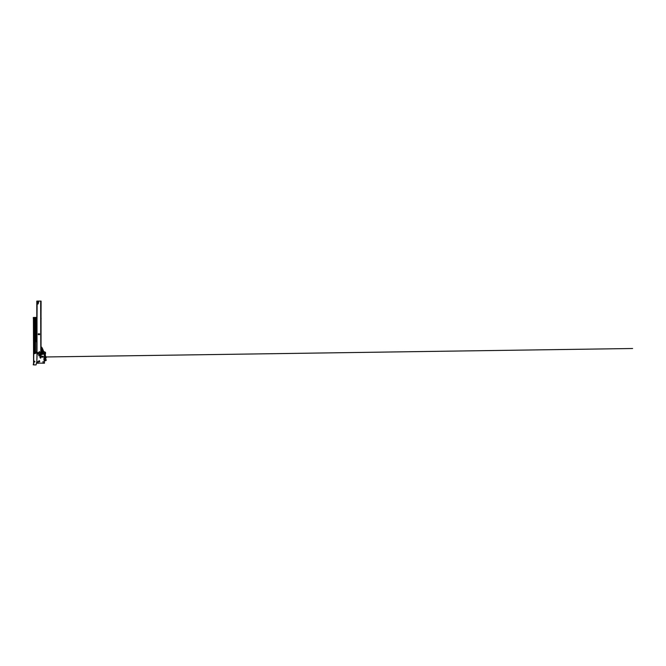 <?xml version="1.0" encoding="UTF-8"?>
<svg xmlns="http://www.w3.org/2000/svg" width="666" height="666" viewBox="0 0 666 666"><rect width="100%" height="100%" fill="white"/><g stroke="black" fill="none" stroke-linecap="round" stroke-linejoin="round"><path stroke-width="1" d="M36.064 320.071L35.689 320.97L35.398 320.363M35.007 352.064L34.64 353.205L34.274 352.064M33.408 317.457L33.591 364.91M33.708 361.863L34.907 361.713L33.708 361.555M34.907 361.713L33.708 362.537M36.788 361.638L36.081 364.91L33.758 364.91L33.758 362.537M36.738 317.457L35.972 317.457M35.198 317.457L33.758 317.457L33.758 319.014M33.758 353.255L33.708 360.739L34.907 361.555M36.738 351.407L36.247 352.389L36.896 352.555M33.591 318.273L33.591 364.086M33.3 318.273L33.3 317.524M33.3 364.843L33.3 364.086M33.6 317.507L33.6 364.86M33.683 317.457L33.708 364.677M35.556 335.706L35.639 337.063L36.164 337.063L36.164 335.706L35.639 335.622L36.247 335.706L36.164 337.146L35.539 337.146L35.456 335.539L36.605 335.539L36.605 318.157A0.574 0.574 0 0 0 36.247 317.624A1.757 1.757 0 0 0 33.824 319.255L33.824 351.248L34.391 350.915L34.307 352.064L34.973 352.064L34.973 350.999L34.391 350.915L35.456 351.248L35.456 335.539L36.738 335.614L35.539 335.697L35.539 353.13A0.491 0.491 0 0 1 35.048 353.621L34.232 353.621L35.048 353.621A0.491 0.491 0 0 0 35.539 353.13L35.456 352.472L34.973 353.097L34.973 351.248L35.057 351.981L35.539 351.898M35.398 319.83L36.056 319.83M33.824 319.255L33.741 319.255A1.84 1.84 0 0 1 36.738 317.824A1.84 1.84 0 0 0 33.741 319.255L33.741 352.472L33.741 351.248L33.824 351.981L34.307 351.248L34.432 353.097M35.456 320.812L36.064 321.303L36.064 319.089L35.398 319.089L35.398 321.303L35.981 321.462L35.315 321.303L35.315 319.089A0.416 0.416 0 0 1 35.731 318.673A0.416 0.416 0 0 1 36.147 319.089L35.981 321.462M36.78 317.857L36.28 317.549A0.658 0.658 0 0 1 36.688 318.157L36.738 335.539M34.232 353.538L34.232 353.621A0.491 0.491 0 0 1 33.741 353.13L33.741 352.472L34.232 353.538L35.456 353.13M35.539 352.472L35.456 351.248L35.539 352.472M36.605 318.157L36.688 318.157A0.658 0.658 0 0 0 36.28 317.549L36.73 317.923A0.733 0.733 0 0 1 36.738 317.94L36.73 317.923A1.757 1.757 0 0 1 36.738 317.923M35.057 353.097L34.391 352.913M34.391 353.255L33.741 351.898M34.973 352.472L34.973 351.898M34.307 351.898L34.307 352.472M35.473 335.131L36.064 335.048L36.064 321.953L35.473 321.869L35.398 335.048L36.064 335.048M34.391 350.1L34.973 350.016L34.973 319.089A0.749 0.749 0 0 1 35.956 318.373L36.014 318.057A1.274 1.274 0 0 0 34.307 319.255L34.307 350.016L34.973 350.016M35.539 337.163L36.314 337.262A4.629 4.629 0 0 1 36.63 338.32A1.307 1.307 0 0 0 36.572 338.32A4.579 4.579 0 0 0 36.272 337.279L35.623 337.246L35.922 341.766A4.579 4.579 0 0 0 36.572 340.401L36.622 340.418A4.629 4.629 0 0 1 35.964 341.8L35.539 341.533M35.872 341.525L36.23 340.734L35.773 339.777L35.723 341.425L35.723 339.777M35.639 341.6L35.623 337.246M36.064 340.351L36.622 340.401L35.964 340.301L36.064 339.727L36.064 340.401M35.806 339.777L36.272 340.751L35.723 341.425M39.202 352.555L39.202 351.698L39.61 352.555L40.676 352.555L39.627 352.555L39.627 351.698L39.186 352.555L37.146 352.555L39.202 352.555L39.202 351.698M39.744 354.354L39.061 353.862L40.759 353.862L38.761 353.862M41.092 301.09L40.842 353.779M37.213 352.555L37.213 353.013L38.911 353.013L38.911 353.696L40.609 353.696L40.609 352.555M37.213 353.013L37.046 353.862M37.462 302.481L38.295 302.481L38.295 303.754L37.604 304.129L37.138 302.481L36.738 353.779L36.913 301.09M41.092 353.779L38.911 353.696M40.817 301.09L41.034 352.555L41.034 301.09L36.797 301.09L36.821 353.862M39.86 353.862L41.009 353.862M40.734 352.555L40.684 353.821M38.628 302.406L38.711 301.423L37.379 301.09L37.138 302.406L38.295 302.481M35.764 339.277L35.764 338.669A0.491 0.491 0 0 1 35.856 338.578A1.307 1.307 0 0 1 36.738 338.32A1.307 1.307 0 0 0 35.856 338.578A0.491 0.491 0 0 0 35.856 339.369A1.307 1.307 0 0 0 36.738 339.627A1.307 1.307 0 0 1 35.856 339.369A0.491 0.491 0 0 0 35.856 339.369L35.881 339.327A0.441 0.441 0 0 1 35.881 338.619A1.257 1.257 0 0 1 36.738 338.37M36.738 338.486A1.149 1.149 0 0 0 35.947 338.711L35.947 339.235A1.149 1.149 0 0 0 36.738 339.46M40.817 352.555L40.676 301.09M39.569 333.816L38.262 333.816L38.262 334.64L39.569 334.64L39.569 333.816M41.092 319.014L41.092 318.19L41.092 319.014M41.092 302.481L41.092 301.665L41.092 302.481M38.578 334.64L38.578 333.816L38.72 334.64M39.103 334.64L39.103 333.816L39.244 334.64M43.198 356.676A0.524 0.524 0 0 1 42.674 357.201A0.524 0.524 0 0 1 42.149 356.676A0.524 0.524 0 0 1 42.674 356.152A0.524 0.524 0 0 1 43.198 356.676M42.349 356.701L42.649 356.31L42.824 357.009L42.341 356.818L42.824 356.768M42.699 357.001L39.777 357.051M39.76 355.369A0.524 0.524 0 0 1 39.236 355.894A0.524 0.524 0 0 1 38.72 355.369A0.524 0.524 0 0 1 39.236 354.845A0.524 0.524 0 0 1 39.76 355.369M39.56 355.419L39.069 355.686L39.302 355.011L39.311 355.519M39.76 361.255A0.524 0.524 0 0 1 39.236 361.78A0.524 0.524 0 0 1 38.72 361.255A0.524 0.524 0 0 1 39.236 360.739A0.524 0.524 0 0 1 39.76 361.255M39.56 361.297L39.078 361.588L39.286 360.897L39.319 361.405M40.551 358.191L40.551 357.451L40.551 358.191M43.165 362.279L43.165 361.546L43.165 362.279M37.929 362.279L37.929 361.546L37.929 362.279M44.472 363.028L44.472 361.447A1.64 1.64 0 0 0 44.289 360.697A3.272 3.272 0 0 1 44.289 357.667A1.64 1.64 0 0 0 44.472 356.909L44.147 353.946L41.991 354.47L37.113 353.946L36.788 363.028L44.472 363.22L36.788 363.028M40.518 356.402L40.518 354.678L41.092 354.595L41.167 356.402L40.518 356.402M39.777 354.137L41.742 354.137M37.354 363.22L38.503 363.22M42.591 363.22L43.74 363.22M38.278 361.913L37.587 361.913L38.278 361.913M43.506 361.913L42.824 361.913L43.506 361.913M40.201 357.825L40.892 357.825L40.201 357.825M41.092 350.333L41.267 351.165A0.491 0.491 0 0 0 41.092 350.832M42.191 353.946L41.092 350.191M43.74 353.946L43.573 353.446A4.912 4.912 0 0 0 43.373 352.039A2.947 2.947 0 0 0 42.416 350.607A4.912 4.912 0 0 0 41.492 350.008L41.567 350.474A4.529 4.529 0 0 1 42.174 350.899A2.572 2.572 0 0 1 43.007 352.147A4.529 4.529 0 0 1 43.198 353.446L43.182 353.088M41.991 354.47L42.075 353.946L44.231 353.946L44.489 355.011M36.788 362.745L37.005 353.962M44.464 361.272A1.307 1.307 0 0 1 44.472 361.405L44.472 362.745M41.092 354.945L40.643 356.31M41.042 356.31L41.092 354.886M40.601 356.152L40.509 355.186M40.601 356.31L41.042 356.26L40.601 356.31L40.601 354.836M37.046 353.929L38.761 353.929L38.52 353.471L37.046 353.729M41.051 355.885L41.092 354.97L41.234 355.969M41.101 355.969L41.092 355.219M41.092 355.178L40.534 355.186L40.518 355.885M41.658 353.946L41.508 352.547L41.134 353.946M40.518 356.31L41.167 356.31M41.167 354.778L40.518 354.778M44.439 360.131L44.081 358.166L44.439 360.131A0.733 0.733 0 0 0 45.23 360.731L45.638 360.697A0.658 0.658 0 0 0 46.071 359.615A1.39 1.39 0 0 1 46.054 357.825A0.816 0.816 0 0 0 45.937 356.685A1.307 1.307 0 0 1 45.513 356.01A4.978 4.978 0 0 1 45.546 353.363A1.149 1.149 0 0 0 44.614 351.906L44.497 351.889A1.307 1.307 -81.8 0 1 43.457 351.04L42.815 349.292A1.39 1.39 152.6 0 0 42.749 349.126L41.733 347.177L41.092 347.569M44.256 357.742L44.68 360.09A0.491 0.491 0 0 0 45.205 360.489L45.887 359.773A1.64 1.64 0 0 1 45.862 357.675A0.574 0.574 0 0 0 45.696 356.81A1.881 1.881 0 0 1 45.363 356.393L44.472 356.56M44.381 352.123A1.557 1.557 0 0 1 43.223 351.124A1.557 1.557 0 0 0 44.522 352.139L43.348 351.973M42.924 351.906L41.558 351.715L42.441 352.497L42.441 353.946M41.092 349.101L41.334 350.016M42.507 349.209A1.715 1.715 152.6 0 1 42.599 349.417L43.223 351.124L42.599 349.417A1.715 1.715 152.6 0 0 42.507 349.209L41.7 347.644L41.225 347.785L41.334 349.076M44.522 352.139A0.899 0.899 0 0 1 45.296 353.288A5.236 5.236 0 0 0 45.088 354.895L44.739 355.011M44.472 355.761L45.288 356.16A5.236 5.236 0 0 1 45.105 355.145L44.755 355.269M44.472 356.31L44.555 355.802M45.271 352.705L44.472 355.061M44.813 355.927L44.73 354.97M41.342 349.159L41.966 350.274M42.008 350.757L41.508 351.115M41.367 350.391L41.3 351.581M43.623 352.014L43.515 352.655M43.906 353.946L45.138 352.481M44.913 357.892L45.38 357.775L44.797 358L44.622 357.026L45.38 357.775L44.622 357.026L44.83 357.958L45.355 357.809M41.542 351.457L42.799 351.64M43.248 351.706L43.665 351.765M41.7 350.116L41.359 349.409M45.363 357.858L44.797 358L44.622 357.026M44.872 357.867L44.755 357.009M41.092 356.277L40.601 355.336M41.092 355.278L40.601 354.945M40.601 356.027L41.092 355.802M40.601 355.527L41.042 355.594L40.601 355.802M40.601 355.303L41.109 355.269M39.094 355.794A0.45 0.45 0 0 0 39.669 355.511A0.45 0.45 0 0 0 39.386 354.945A0.45 0.45 0 0 0 38.811 355.219A0.45 0.45 0 0 0 39.094 355.794M39.194 355.636L39.169 355.219M42.782 357.118A0.45 0.45 0 0 0 43.115 356.568A0.45 0.45 0 0 0 42.566 356.243A0.45 0.45 0 0 0 42.241 356.785A0.45 0.45 0 0 0 42.782 357.118M43.873 356.993L42.782 356.926M39.111 361.688A0.45 0.45 0 0 0 39.669 361.388A0.45 0.45 0 0 0 39.369 360.83A0.45 0.45 0 0 0 38.811 361.13A0.45 0.45 0 0 0 39.111 361.688M39.202 361.546L39.161 361.105M33.708 317.457L33.708 322.269M33.708 326.556L33.708 327.505M33.708 328.846L33.708 337.978M33.708 342.257L33.708 343.206M33.708 344.555L33.708 353.679M33.708 356.493L33.708 358.916M34.965 352.389L34.324 352.389M36.014 320.155L35.398 320.155M34.224 350.016L34.224 319.255A1.357 1.357 0 0 1 36.039 317.973L35.931 318.456A0.674 0.674 0 0 0 35.057 319.089L35.057 350.016M34.224 350.999L34.898 350.832M35.315 335.048L35.315 321.953L35.981 321.869M36.147 335.048L35.981 321.795L36.522 321.795M35.997 321.303L35.997 320.446M36.147 319.089L35.315 319.089M34.232 353.621A0.491 0.491 0 0 1 33.741 353.13L33.824 353.13M36.247 337.063L36.314 337.262A4.629 4.629 0 0 1 36.63 338.32M36.272 340.751L35.906 340.293M38.919 353.779L39.86 353.779M37.088 352.555L37.088 353.138M41.017 352.555L40.967 353.862M38.295 302.814L37.462 302.814M36.572 338.32A1.307 1.307 0 0 0 35.856 338.578A1.307 1.307 0 0 1 36.738 338.32M36.738 339.577A1.257 1.257 0 0 1 35.881 339.327M35.764 338.669A0.491 0.491 0 0 1 35.856 338.578A0.491 0.491 0 0 0 35.847 339.36L35.847 339.36M37.005 301.09L37.005 352.555M39.427 334.64L39.427 333.816M38.395 334.64L38.395 333.816M41.042 355.228L40.643 355.502L41.092 355.527M41.092 355.844L40.601 355.844M41.092 355.486L40.601 355.486M44.472 356.984L45.871 356.959M46.154 356.959L632.592 348.509L44.123 356.993"/></g></svg>
